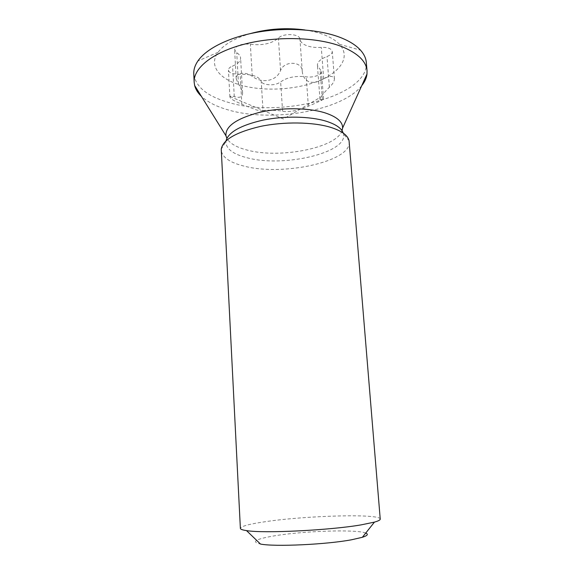 <?xml version="1.0" encoding="UTF-8"?>
<svg xmlns="http://www.w3.org/2000/svg" width="574" height="574" viewBox="0 0 574 574"><rect width="100%" height="100%" fill="white"/><g stroke="black" fill="none" stroke-linecap="round" stroke-linejoin="round"><path stroke-width="0.43" stroke-dasharray="2.87 2.15" d="M263.021 110.574C262.741 111.198 260.524 110.983 256.363 109.921L241.862 104.339L234.013 100.593C231.437 99.08 230.059 97.86 229.887 96.941L230.016 96.532C230.576 96.002 231.996 96.016 234.264 96.576C239.623 98.197 242.4 97.121 242.594 93.354C242.35 90.678 240.98 87.635 238.483 84.22L236.208 78.789C235.448 72.769 245.529 71.327 252.244 76.263C261.909 84.019 276.704 81.106 280.557 70.466C284.187 60.435 302.462 61.131 302.254 71.284C302.713 76.514 305.074 80.059 309.329 81.917C313.834 83.029 318.627 81.996 323.707 78.825C329.749 75.639 333.322 75.66 334.427 78.882C334.348 81.379 332.669 84.17 329.39 87.262C325.558 91.015 322.767 94.236 321.031 96.927L319.976 99.273C320.077 99.847 320.866 99.833 322.344 99.223L323.571 98.965C324.045 99.438 314.114 103.837 308.36 106.197C300.568 110.215 286.677 112.827 282.58 111.091C278.361 110.481 272.98 110.179 266.436 110.194L263.021 110.574L261.22 81.264C258.982 76.364 251.964 74.082 240.176 74.419L232.542 73.644C229.973 72.776 228.61 71.585 228.445 70.078C228.445 68.478 229.83 67.115 232.599 66.01C237.909 63.901 240.571 61.231 240.592 57.996C240.456 56.044 239.171 54.286 236.725 52.708L234.608 49.787C236 45.375 241.245 43.516 250.343 44.22C262.268 45.719 271.624 43.689 278.404 38.135C283.011 32.897 299.937 33.723 299.944 39.132C300.36 41.888 302.598 44.062 306.659 45.655C310.821 47.183 315.693 47.757 321.282 47.377C327.776 47.183 331.428 48.56 332.253 51.509C332.246 53.497 330.488 55.161 326.979 56.503C320.572 58.979 317.379 61.935 317.4 65.364L321.462 71.441C321.992 74.85 312.866 78.021 306.222 76.808C295.423 75.646 286.9 77.361 280.643 81.931C276.352 84.809 271.072 85.526 264.808 84.084C262.741 83.395 261.543 82.455 261.22 81.264M365.731 533.059C356.598 529.149 303.804 530.914 274.523 535.822C255.408 539.072 250.73 541.813 260.503 544.059M380.232 519.075C380.383 513.45 305.842 515.567 265.109 521.73C249.26 524.048 241.023 526.258 240.377 528.367M349.214 141.771C351.553 161.43 283.556 176.168 245.098 166.367C230.21 162.844 222.253 157.484 221.22 150.273M361.756 85.648C341.896 111.033 271.294 122.793 227.943 109.849C216.427 106.57 207.566 102.057 201.366 96.303M366.305 62.401C369.419 96.145 279.509 118.782 227.534 102.129C206.705 95.937 195.454 86.516 193.79 73.859M304.938 29.963C312.486 31.082 319.151 32.797 324.934 35.114C331.248 37.683 336.07 40.725 339.413 44.263C351.324 57.063 339.98 72.941 316.855 81.587C293.716 90.29 261.443 91.603 239.1 84.636C218.773 78.451 208.606 65.214 218.041 52.32C223.81 44.521 234.572 38.279 250.321 33.593M342.054 130.7C336.522 147.992 279.918 158.89 247.466 150.151C236.703 147.446 229.837 143.514 226.852 138.348M234.264 96.576L232.599 66.01M323.707 78.825L321.282 47.377M343.238 133.082L343.431 133.785C348.605 152.634 283.994 167.615 247.681 157.922C233.173 154.327 225.912 148.881 225.898 141.591L225.998 140.867M252.244 76.263L250.343 44.22M280.557 70.466L278.404 38.135M302.254 71.284L299.944 39.132M329.39 87.262L326.979 56.503M322.344 99.223L320.062 69.361M308.36 106.197L306.222 76.808M282.58 111.091L280.643 81.931M241.862 104.339L240.176 74.419M238.483 84.22L236.725 52.708M226.967 138.133L225.898 141.591L221.241 149.168M341.917 130.499L343.431 133.785L349.049 140.673M230.016 96.532L283.427 119.012L321.031 96.927M229.887 96.941L228.445 70.078M218.041 52.32L197.894 60.988M339.413 44.263L360.529 50.182M319.976 99.273L317.4 65.364M242.601 93.354L240.592 57.996M236.208 78.789L234.608 49.787M334.434 78.875L332.253 51.509M323.571 98.965L321.462 71.441"/><path stroke-width="0.86" d="M246.511 530.606C263.373 533.562 329.964 530.311 361.283 524.844L374.449 522.11C378.381 520.991 380.304 519.979 380.232 519.075L349.049 140.673C347.779 135.227 341.544 130.757 330.337 127.249C312.722 121.939 284.03 121.501 260.596 126.388C236.058 132.156 222.934 139.747 221.241 149.168L240.377 528.367C240.427 529.271 242.472 530.017 246.511 530.606L260.503 544.059C274.602 546.929 326.62 544.532 351.711 539.739L362.359 537.293C367.525 535.628 368.644 534.222 365.731 533.059M201.366 96.303C197.879 92.974 195.634 89.372 194.636 85.497L194.163 82.197C193.323 68.069 212.911 52.076 245.371 43.918C277.766 35.746 318.362 37.181 342.413 46.853C357.946 53.36 366.155 61.318 367.037 70.717L366.994 74.046C366.528 78.021 364.777 81.888 361.756 85.648M194.163 82.197L193.79 73.859C193.589 69.619 194.959 65.328 197.894 60.988C206.482 48.374 229.98 36.714 259.383 31.864C288.772 27.035 321.182 29.647 341.688 38.02C350.047 41.464 356.325 45.518 360.529 50.182C364.016 54.1 365.939 58.168 366.305 62.401L367.037 70.717M250.321 33.593C268.288 28.707 286.491 27.502 304.938 29.963M226.852 138.348L225.955 135.794C225.209 126.474 236.165 118.732 258.831 112.554C280.528 107.338 308.245 107.546 325.121 112.891C336.96 116.838 342.786 121.889 342.606 128.045L342.054 130.7M225.998 140.867C228.438 132.128 240.815 125.204 263.143 120.095C284.417 115.769 310.068 116.285 326.039 121.179C335.862 124.285 341.595 128.253 343.238 133.082M194.636 85.497L225.955 135.794L226.967 138.133M366.994 74.046L342.606 128.045L341.917 130.499M362.359 537.293L374.449 522.11"/></g></svg>
